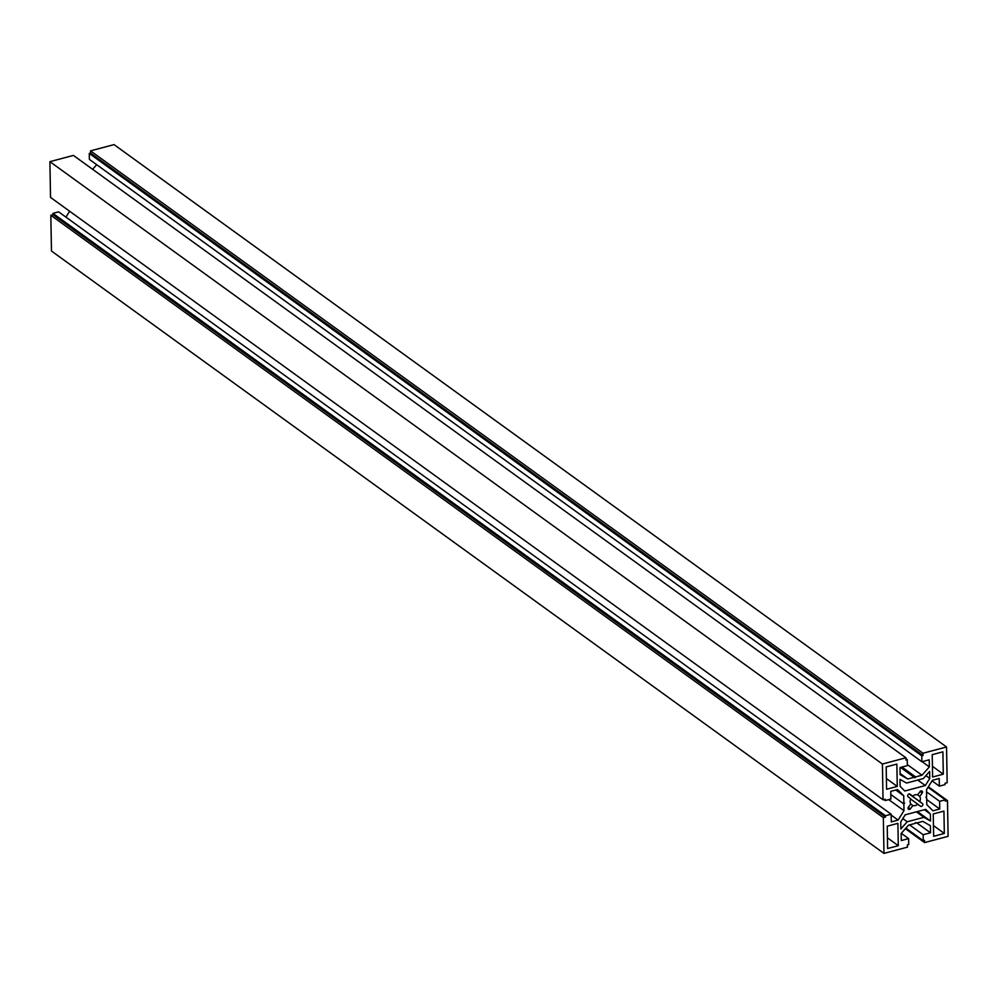 <?xml version="1.0" encoding="UTF-8"?>
<svg xmlns="http://www.w3.org/2000/svg" width="998" height="998" viewBox="0 0 998 998"><rect width="100%" height="100%" fill="white"/><g stroke="black" fill="none" stroke-linecap="round" stroke-linejoin="round"><path stroke-width="1.5" d="M905.386 828.702L924.585 842.586L948.1 836.336L947.476 800.596L945.343 801.157L945.318 799.822L939.617 801.332L939.754 809.004L932.955 810.813L926.78 804.6L926.668 797.901L925.944 797.34L926.643 796.404L926.531 789.705L932.419 780.286L939.218 778.477L939.355 786.15L945.044 784.628L945.031 783.293L947.164 782.719L946.541 746.978L923.025 753.228L923.063 755.461L921.778 755.81L921.89 761.761L929.225 759.815L929.35 766.913L921.977 775.209L915.565 776.906L914.867 777.841L914.143 777.292L907.731 778.989L900.134 774.685L900.009 767.587L907.344 765.628L907.244 759.665L905.959 760.014L905.922 757.781L73.415 155.414L49.9 161.664L50.524 197.404L883.03 799.772L885.176 799.211L885.189 800.546L883.829 799.56M65.943 217.14L69.635 211.239M50.836 215.281L883.342 817.649L883.966 853.39L51.459 251.022L50.836 215.281L52.969 214.707L52.956 213.372L58.645 211.85L891.164 814.231L891.289 821.89L898.088 820.082L903.988 810.663L903.864 803.964L904.562 803.028L903.839 802.467L903.726 795.768L897.564 789.555L890.765 791.364L890.89 799.036L885.189 800.546M946.541 746.978L114.034 144.61L90.519 150.86L90.556 153.093L89.271 153.43L89.371 159.393L921.89 761.761M92.614 169.298L96.706 164.695M917.461 794.782L919.707 796.404L922.214 793.048A1.647 1.297 125.9 0 0 920.168 791.476L917.649 794.832A5.938 4.653 125.9 0 0 912.696 796.155L910.089 794.159A1.647 1.297 125.9 0 0 908.105 796.791L910.712 798.787A5.938 4.653 125.9 0 0 910.812 803.964L908.292 807.332A1.647 1.297 125.9 0 0 910.338 808.891L912.858 805.536A5.938 4.653 125.9 0 0 917.811 804.226L920.418 806.222A1.647 1.297 125.9 0 0 922.402 803.577L919.794 801.581A5.938 4.653 125.9 0 0 919.707 796.404M909.253 793.946L919.794 801.581M924.585 842.586L924.547 840.353L923.262 840.703L923.162 834.74L930.498 832.794L930.373 825.683L922.788 821.379L916.376 823.076L915.64 822.527L914.941 823.462L908.529 825.171L901.157 833.455L901.281 840.565L908.629 838.607L908.729 844.57L907.444 844.907L907.481 847.14L883.966 853.39M883.342 817.649L885.488 817.088L885.463 815.74L891.164 814.231M905.922 757.781L882.407 764.031L883.03 799.772M886.187 766.913L886.573 789.256L897.264 786.412L896.865 764.081L886.187 766.913M942.898 751.831L932.219 754.675L932.606 777.018L943.297 774.174L942.898 751.831M887.609 848.537L898.3 845.693L897.901 823.35L887.222 826.194L887.609 848.537M944.333 833.455L943.933 811.112L933.242 813.956L933.641 836.299L944.333 833.455L933.454 825.583M906.533 783.056L899.996 779.338L900.121 786.312L904.774 791.002L925.321 785.538L929.762 778.428L929.637 771.454L923.3 778.59L906.533 783.056M907.207 821.778L923.973 817.312L930.51 821.03L930.385 814.056L925.732 809.366L905.186 814.83L900.745 821.94L900.87 828.914L907.207 821.778L902.828 818.61M909.677 793.959L912.696 796.155M910.762 804.026L912.858 805.536M910.625 799.011L917.811 804.226M90.519 150.86L923.025 753.228M49.9 161.664L882.407 764.031M923.063 755.461L90.556 153.093M921.778 755.81L89.271 153.43M929.35 766.913L922.14 761.699M921.977 775.209L907.332 764.605M915.565 776.906L901.955 767.063M914.143 777.292L900.533 767.437M907.731 778.989L900.109 773.487M907.244 759.665L905.935 758.73M928.365 786.761L947.476 800.596M945.318 799.822L928.028 787.31M939.617 801.332L926.568 791.901M939.754 809.004L926.693 799.56M939.355 786.15L932.057 780.86M908.629 838.607L901.294 833.305M916.376 823.076L915.628 822.552M930.498 832.794L916.888 822.938M923.162 834.74L909.552 824.897M923.262 840.703L905.897 828.128M903.726 795.768L895.78 790.029M903.839 802.467L904.562 803.028M903.864 803.964L890.815 794.52M903.988 810.663L888.707 799.61M898.088 820.082L891.177 815.079M885.463 815.74L52.956 213.372M885.488 817.088L52.969 214.707M897.264 786.412L886.386 778.552M943.297 774.174L932.419 766.302M898.3 845.693L887.422 837.821M917.761 780.062L925.321 785.538M925.919 775.646L929.762 778.428M916.414 811.848L923.973 817.312M917.449 811.574L930.51 821.03M924.398 809.727L930.385 814.056M920.119 791.526L922.214 793.048M908.255 807.382L910.338 808.891M909.128 793.971L922.402 803.577"/></g></svg>
